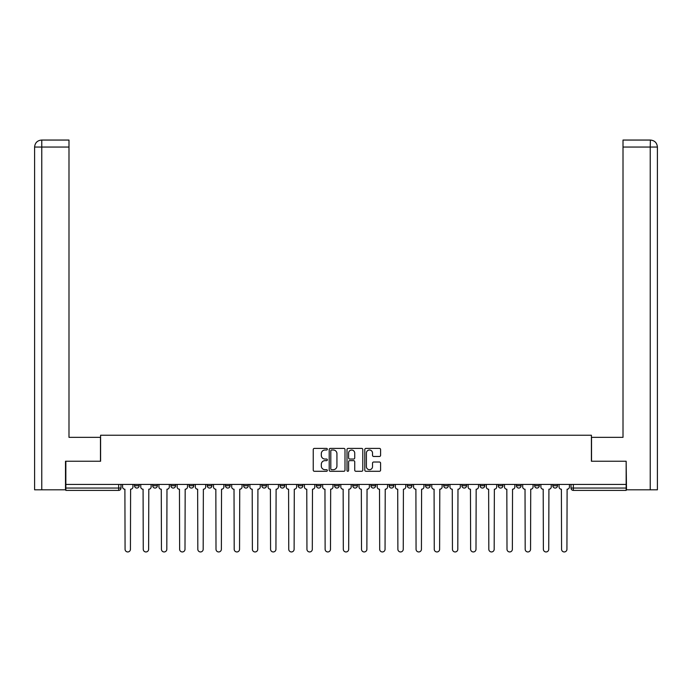 <?xml version="1.0" encoding="UTF-8"?>
<svg xmlns="http://www.w3.org/2000/svg" width="692" height="692" viewBox="0 0 692 692"><rect width="100%" height="100%" fill="white"/><g stroke="black" fill="none" stroke-linecap="round" stroke-linejoin="round"><path stroke-width="1.04" d="M327.351 449.203A0.804 0.804 0 0 0 326.546 448.399L314.384 448.399A1.142 1.142 0 0 0 313.242 449.549L313.242 470.145A1.142 1.142 0 0 0 314.384 471.287L326.546 471.287A0.804 0.804 0 0 0 327.351 470.491A0.804 0.804 0 0 0 326.546 469.686L324.972 469.686A3.659 3.659 0 0 1 321.313 466.027L321.313 464.306A3.659 3.659 0 0 1 324.972 460.647L326.546 460.647A0.804 0.804 0 0 0 327.351 459.843A0.804 0.804 0 0 0 326.546 459.047L324.972 459.047A3.659 3.659 0 0 1 321.313 455.379L321.313 453.667A3.659 3.659 0 0 1 324.972 450.008L326.546 450.008A0.804 0.804 0 0 0 327.351 449.203M498.257 485.732L498.257 484.443L498.257 485.732A2.336 2.336 0 0 0 500.593 488.059A2.336 2.336 0 0 1 498.257 485.732L502.928 485.732A2.336 2.336 0 0 1 500.593 488.059A2.336 2.336 0 0 0 502.928 485.732L502.928 484.443L502.928 485.732M334.573 484.443L334.573 485.732L339.236 485.732A2.336 2.336 0 0 1 336.909 488.059A2.336 2.336 0 0 1 334.573 485.732L334.573 484.443M280.009 484.443L280.009 485.732L284.68 485.732A2.336 2.336 0 0 1 282.345 488.059A2.336 2.336 0 0 1 280.009 485.732L280.009 484.443M243.636 484.443L243.636 485.732L248.298 485.732A2.336 2.336 0 0 1 245.971 488.059A2.336 2.336 0 0 1 243.636 485.732L243.636 484.443M225.454 484.443L225.454 485.732L230.116 485.732A2.336 2.336 0 0 1 227.78 488.059A2.336 2.336 0 0 1 225.454 485.732L225.454 484.443M189.072 484.443L189.072 485.732L193.743 485.732A2.336 2.336 0 0 1 191.407 488.059A2.336 2.336 0 0 1 189.072 485.732L189.072 484.443M379.441 456.469A1.142 1.142 0 0 0 380.591 455.327L380.591 449.549A1.142 1.142 0 0 0 379.441 448.399L365.938 448.399A1.142 1.142 0 0 0 364.796 449.549L364.796 470.145A1.142 1.142 0 0 0 365.938 471.287L379.441 471.287A1.142 1.142 0 0 0 380.591 470.145L380.591 463.164A1.142 1.142 0 0 0 379.441 462.022L373.663 462.022A1.142 1.142 0 0 0 372.521 463.164L372.521 466.624A3.062 3.062 0 0 1 369.459 469.686A3.062 3.062 0 0 1 366.397 466.624L366.397 453.07A3.062 3.062 0 0 1 369.459 450.008A3.062 3.062 0 0 1 372.521 453.07L372.521 455.327A1.142 1.142 0 0 0 373.663 456.469L379.441 456.469M41.771 489.806L34.6 489.806L34.6 147.05C35.015 142.794 37.351 140.467 41.589 140.052L68.992 140.052L68.992 147.05L41.771 147.05L41.771 489.806L65.498 489.806L65.498 461.244L100.591 461.244L100.591 435.242L591.409 435.242L591.409 461.244L626.156 461.244L626.156 484.443L65.844 484.443L65.844 488.059L120.988 488.059L120.988 484.443L120.988 488.059A2.336 2.336 0 0 1 118.661 490.394L65.844 490.394L65.844 488.059M65.844 461.244L65.844 484.443M344.997 449.549A1.142 1.142 0 0 0 343.855 448.399L330.352 448.399A1.142 1.142 0 0 0 329.21 449.549L329.21 470.145A1.142 1.142 0 0 0 330.352 471.287L343.855 471.287A1.142 1.142 0 0 0 344.997 470.145L344.997 449.549M348.145 448.399L361.648 448.399A1.142 1.142 0 0 1 362.79 449.549L362.79 470.145A1.142 1.142 0 0 1 361.648 471.287L355.87 471.287A1.142 1.142 0 0 1 354.728 470.145L354.728 461.789A1.142 1.142 0 0 0 353.577 460.647L349.745 460.647A1.142 1.142 0 0 0 348.604 461.789L348.604 470.491A0.804 0.804 0 0 1 347.799 471.287A0.804 0.804 0 0 1 347.003 470.491L347.003 449.549A1.142 1.142 0 0 1 348.145 448.399M571.012 484.443L571.012 488.059L626.156 488.059L626.156 490.394L573.339 490.394A2.336 2.336 0 0 1 571.012 488.059M626.156 484.443L626.156 488.059M552.822 484.443L552.822 485.732L557.484 485.732L557.484 484.443L557.484 485.732A2.336 2.336 0 0 1 555.157 488.059A2.336 2.336 0 0 1 552.822 485.732A2.336 2.336 0 0 0 555.157 488.059M539.302 484.443L539.302 485.732A2.336 2.336 0 0 1 536.966 488.059A2.336 2.336 0 0 1 534.639 485.732L539.302 485.732M534.639 484.443L534.639 485.732M516.448 484.443L516.448 485.732L521.111 485.732L521.111 484.443L521.111 485.732A2.336 2.336 0 0 1 518.784 488.059A2.336 2.336 0 0 1 516.448 485.732A2.336 2.336 0 0 0 518.784 488.059M480.075 484.443L480.075 485.732L484.737 485.732L484.737 484.443L484.737 485.732A2.336 2.336 0 0 1 482.402 488.059A2.336 2.336 0 0 1 480.075 485.732A2.336 2.336 0 0 0 482.402 488.059M466.546 485.732L466.546 484.443L466.546 485.732A2.336 2.336 0 0 1 464.22 488.059A2.336 2.336 0 0 1 461.884 485.732L466.546 485.732A2.336 2.336 0 0 1 464.22 488.059M461.884 484.443L461.884 485.732M448.364 484.443L448.364 485.732A2.336 2.336 0 0 1 446.029 488.059A2.336 2.336 0 0 1 443.702 485.732L448.364 485.732A2.336 2.336 0 0 1 446.029 488.059M443.702 484.443L443.702 485.732M430.173 484.443L430.173 485.732A2.336 2.336 0 0 1 427.846 488.059A2.336 2.336 0 0 1 425.511 485.732L430.173 485.732M425.511 484.443L425.511 485.732M411.991 484.443L411.991 485.732A2.336 2.336 0 0 1 409.655 488.059A2.336 2.336 0 0 1 407.32 485.732L411.991 485.732M407.32 484.443L407.32 485.732M393.8 484.443L393.8 485.732A2.336 2.336 0 0 1 391.464 488.059A2.336 2.336 0 0 1 389.138 485.732L393.8 485.732M389.138 484.443L389.138 485.732M375.609 484.443L375.609 485.732A2.336 2.336 0 0 1 373.282 488.059A2.336 2.336 0 0 1 370.947 485.732A2.336 2.336 0 0 0 373.282 488.059M370.947 484.443L370.947 485.732L375.609 485.732M357.427 484.443L357.427 485.732A2.336 2.336 0 0 1 355.091 488.059A2.336 2.336 0 0 1 352.764 485.732A2.336 2.336 0 0 0 355.091 488.059M352.764 484.443L352.764 485.732L357.427 485.732M339.236 484.443L339.236 485.732A2.336 2.336 0 0 1 336.909 488.059M321.053 484.443L321.053 485.732A2.336 2.336 0 0 1 318.718 488.059A2.336 2.336 0 0 1 316.391 485.732L321.053 485.732M316.391 484.443L316.391 485.732M302.862 484.443L302.862 485.732A2.336 2.336 0 0 1 300.536 488.059A2.336 2.336 0 0 1 298.2 485.732L302.862 485.732L302.862 484.443M298.2 484.443L298.2 485.732M284.68 484.443L284.68 485.732M266.489 484.443L266.489 485.732A2.336 2.336 0 0 1 264.154 488.059A2.336 2.336 0 0 1 261.827 485.732L266.489 485.732L266.489 484.443M261.827 484.443L261.827 485.732M248.298 484.443L248.298 485.732L248.298 484.443M230.116 485.732L230.116 484.443L230.116 485.732A2.336 2.336 0 0 1 227.78 488.059M211.925 484.443L211.925 485.732A2.336 2.336 0 0 1 209.598 488.059A2.336 2.336 0 0 1 207.263 485.732A2.336 2.336 0 0 0 209.598 488.059A2.336 2.336 0 0 0 211.925 485.732L211.925 484.443M207.263 484.443L207.263 485.732L211.925 485.732M193.743 484.443L193.743 485.732M175.552 484.443L175.552 485.732A2.336 2.336 0 0 1 173.216 488.059A2.336 2.336 0 0 1 170.889 485.732A2.336 2.336 0 0 0 173.216 488.059A2.336 2.336 0 0 0 175.552 485.732L170.889 485.732L170.889 484.443M152.698 484.443L152.698 485.732L157.361 485.732L157.361 484.443L157.361 485.732A2.336 2.336 0 0 1 155.034 488.059A2.336 2.336 0 0 1 152.698 485.732A2.336 2.336 0 0 0 155.034 488.059M134.516 484.443L134.516 485.732L139.179 485.732L139.179 484.443L139.179 485.732A2.336 2.336 0 0 1 136.843 488.059A2.336 2.336 0 0 1 134.516 485.732A2.336 2.336 0 0 0 136.843 488.059M118.661 484.443L118.661 490.394A2.336 2.336 0 0 0 120.988 488.059M331.606 450.008A0.804 0.804 0 0 0 330.811 450.803L330.811 468.891A0.804 0.804 0 0 0 331.606 469.686L333.267 469.686A3.659 3.659 0 0 0 336.935 466.027L336.935 453.667A3.659 3.659 0 0 0 333.267 450.008L331.606 450.008M354.728 453.122A3.062 3.062 0 0 0 351.666 450.059A3.062 3.062 0 0 0 348.604 453.122L348.604 457.896A1.142 1.142 0 0 0 349.745 459.047L353.577 459.047A1.142 1.142 0 0 0 354.728 457.896L354.728 453.122M122.562 486.891L122.562 484.443L122.562 486.891A2.336 2.336 0 0 0 124.897 489.227L125.07 549.266A2.682 2.682 0 0 0 127.752 551.948A2.682 2.682 0 0 0 130.433 549.266L130.606 489.227A2.336 2.336 0 0 0 132.942 486.891L132.942 484.443L132.942 486.891M124.897 489.227L125.07 549.266M130.433 549.266L130.606 489.227M140.753 486.891L140.753 484.443L140.753 486.891A2.336 2.336 0 0 0 143.08 489.227L143.261 549.266A2.682 2.682 0 0 0 145.943 551.948A2.682 2.682 0 0 0 148.624 549.266L148.797 489.227A2.336 2.336 0 0 0 151.124 486.891L151.124 484.443L151.124 486.891M158.935 486.891L158.935 484.443L158.935 486.891A2.336 2.336 0 0 0 161.271 489.227L161.444 549.266A2.682 2.682 0 0 0 164.125 551.948A2.682 2.682 0 0 0 166.807 549.266L166.98 489.227A2.336 2.336 0 0 0 169.315 486.891L169.315 484.443L169.315 486.891M100.47 461.244L100.47 437.344L68.992 437.344L68.992 147.05M41.598 140.052C37.342 140.467 35.007 142.803 34.6 147.05L34.6 419.854L34.6 147.05L41.771 147.05L41.771 140.052L68.992 140.052M591.53 461.244L591.53 437.344L623.008 437.344L623.008 140.052L650.394 140.052L650.229 147.05L623.008 147.05M657.4 419.854L657.4 147.05L657.4 489.806L626.502 489.806L626.156 461.244M650.229 489.806L650.229 147.05L657.4 147.05C656.985 142.794 654.649 140.467 650.411 140.052M143.08 489.227L143.261 549.266M148.624 549.266L148.797 489.227M161.271 489.227L161.444 549.266M166.807 549.266L166.98 489.227M177.126 486.891L177.126 484.443L177.126 486.891A2.336 2.336 0 0 0 179.462 489.227L179.635 549.266A2.682 2.682 0 0 0 182.316 551.948A2.682 2.682 0 0 0 184.998 549.266L185.171 489.227A2.336 2.336 0 0 0 187.506 486.891L187.506 484.443L187.506 486.891M195.317 486.891L195.317 484.443L195.317 486.891A2.336 2.336 0 0 0 197.644 489.227L197.817 549.266A2.682 2.682 0 0 0 200.498 551.948A2.682 2.682 0 0 0 203.18 549.266L203.362 489.227A2.336 2.336 0 0 0 205.688 486.891L205.688 484.443L205.688 486.891M213.499 486.891L213.499 484.443L213.499 486.891A2.336 2.336 0 0 0 215.835 489.227L216.008 549.266A2.682 2.682 0 0 0 218.689 551.948A2.682 2.682 0 0 0 221.371 549.266L221.544 489.227A2.336 2.336 0 0 0 223.879 486.891L223.879 484.443L223.879 486.891M179.462 489.227L179.635 549.266M184.998 549.266L185.171 489.227M197.644 489.227L197.817 549.266M203.18 549.266L203.362 489.227M215.835 489.227L216.008 549.266M221.371 549.266L221.544 489.227M231.69 486.891L231.69 484.443L231.69 486.891A2.336 2.336 0 0 0 234.017 489.227L234.199 549.266A2.682 2.682 0 0 0 236.88 551.948A2.682 2.682 0 0 0 239.553 549.266L239.735 489.227A2.336 2.336 0 0 0 242.062 486.891L242.062 484.443L242.062 486.891M234.017 489.227L234.199 549.266M239.553 549.266L239.735 489.227M249.873 486.891L249.873 484.443L249.873 486.891A2.336 2.336 0 0 0 252.208 489.227L252.381 549.266A2.682 2.682 0 0 0 255.063 551.948A2.682 2.682 0 0 0 257.744 549.266L257.917 489.227A2.336 2.336 0 0 0 260.253 486.891L260.253 484.443L260.253 486.891M252.208 489.227L252.381 549.266M257.744 549.266L257.917 489.227M268.063 486.891L268.063 484.443L268.063 486.891A2.336 2.336 0 0 0 270.39 489.227L270.572 549.266A2.682 2.682 0 0 0 273.253 551.948A2.682 2.682 0 0 0 275.935 549.266L276.108 489.227A2.336 2.336 0 0 0 278.435 486.891L278.435 484.443L278.435 486.891M270.39 489.227L270.572 549.266M275.935 549.266L276.108 489.227M286.246 486.891L286.246 484.443L286.246 486.891A2.336 2.336 0 0 0 288.581 489.227L288.754 549.266A2.682 2.682 0 0 0 291.436 551.948A2.682 2.682 0 0 0 294.117 549.266L294.29 489.227A2.336 2.336 0 0 0 296.626 486.891L296.626 484.443L296.626 486.891M288.581 489.227L288.754 549.266M294.117 549.266L294.29 489.227M304.437 486.891L304.437 484.443L304.437 486.891A2.336 2.336 0 0 0 306.772 489.227L306.945 549.266A2.682 2.682 0 0 0 309.627 551.948A2.682 2.682 0 0 0 312.308 549.266L312.481 489.227A2.336 2.336 0 0 0 314.817 486.891L314.817 484.443L314.817 486.891M322.628 486.891L322.628 484.443L322.628 486.891A2.336 2.336 0 0 0 324.955 489.227L325.128 549.266A2.682 2.682 0 0 0 327.809 551.948A2.682 2.682 0 0 0 330.491 549.266L330.672 489.227A2.336 2.336 0 0 0 332.999 486.891L332.999 484.443L332.999 486.891M340.81 486.891L340.81 484.443L340.81 486.891A2.336 2.336 0 0 0 343.145 489.227L343.318 549.266A2.682 2.682 0 0 0 346 551.948A2.682 2.682 0 0 0 348.682 549.266L348.855 489.227A2.336 2.336 0 0 0 351.19 486.891L351.19 484.443L351.19 486.891M359.001 486.891L359.001 484.443L359.001 486.891A2.336 2.336 0 0 0 361.328 489.227L361.509 549.266A2.682 2.682 0 0 0 364.191 551.948A2.682 2.682 0 0 0 366.872 549.266L367.045 489.227A2.336 2.336 0 0 0 369.372 486.891L369.372 484.443L369.372 486.891M377.183 486.891L377.183 484.443L377.183 486.891A2.336 2.336 0 0 0 379.519 489.227L379.692 549.266A2.682 2.682 0 0 0 382.373 551.948A2.682 2.682 0 0 0 385.055 549.266L385.228 489.227A2.336 2.336 0 0 0 387.563 486.891L387.563 484.443L387.563 486.891M395.374 486.891L395.374 484.443L395.374 486.891A2.336 2.336 0 0 0 397.71 489.227L397.883 549.266A2.682 2.682 0 0 0 400.564 551.948A2.682 2.682 0 0 0 403.246 549.266L403.419 489.227A2.336 2.336 0 0 0 405.754 486.891L405.754 484.443L405.754 486.891M306.772 489.227L306.945 549.266M312.308 549.266L312.481 489.227M324.955 489.227L325.128 549.266M330.491 549.266L330.672 489.227M343.145 489.227L343.318 549.266M348.682 549.266L348.855 489.227M361.328 489.227L361.509 549.266M366.872 549.266L367.045 489.227M379.519 489.227L379.692 549.266M385.055 549.266L385.228 489.227M397.71 489.227L397.883 549.266M403.246 549.266L403.419 489.227M413.565 486.891L413.565 484.443L413.565 486.891A2.336 2.336 0 0 0 415.892 489.227L416.065 549.266A2.682 2.682 0 0 0 418.747 551.948A2.682 2.682 0 0 0 421.428 549.266L421.61 489.227A2.336 2.336 0 0 0 423.937 486.891L423.937 484.443L423.937 486.891M415.892 489.227L416.065 549.266M421.428 549.266L421.61 489.227M431.747 486.891L431.747 484.443L431.747 486.891A2.336 2.336 0 0 0 434.083 489.227L434.256 549.266A2.682 2.682 0 0 0 436.937 551.948A2.682 2.682 0 0 0 439.619 549.266L439.792 489.227A2.336 2.336 0 0 0 442.127 486.891L442.127 484.443L442.127 486.891M434.083 489.227L434.256 549.266M439.619 549.266L439.792 489.227M449.938 486.891L449.938 484.443L449.938 486.891A2.336 2.336 0 0 0 452.265 489.227L452.447 549.266A2.682 2.682 0 0 0 455.12 551.948A2.682 2.682 0 0 0 457.801 549.266L457.983 489.227A2.336 2.336 0 0 0 460.31 486.891L460.31 484.443L460.31 486.891M452.265 489.227L452.447 549.266M457.801 549.266L457.983 489.227M468.121 486.891L468.121 484.443L468.121 486.891A2.336 2.336 0 0 0 470.456 489.227L470.629 549.266A2.682 2.682 0 0 0 473.311 551.948A2.682 2.682 0 0 0 475.992 549.266L476.165 489.227A2.336 2.336 0 0 0 478.501 486.891L478.501 484.443L478.501 486.891M470.456 489.227L470.629 549.266M475.992 549.266L476.165 489.227M486.312 486.891L486.312 484.443L486.312 486.891A2.336 2.336 0 0 0 488.638 489.227L488.82 549.266A2.682 2.682 0 0 0 491.502 551.948A2.682 2.682 0 0 0 494.183 549.266L494.356 489.227A2.336 2.336 0 0 0 496.683 486.891L496.683 484.443L496.683 486.891M488.638 489.227L488.82 549.266M494.183 549.266L494.356 489.227M504.494 486.891L504.494 484.443L504.494 486.891A2.336 2.336 0 0 0 506.829 489.227L507.002 549.266A2.682 2.682 0 0 0 509.684 551.948A2.682 2.682 0 0 0 512.365 549.266L512.538 489.227A2.336 2.336 0 0 0 514.874 486.891L514.874 484.443L514.874 486.891M506.829 489.227L507.002 549.266M512.365 549.266L512.538 489.227M522.685 486.891L522.685 484.443L522.685 486.891A2.336 2.336 0 0 0 525.02 489.227L525.193 549.266A2.682 2.682 0 0 0 527.875 551.948A2.682 2.682 0 0 0 530.556 549.266L530.729 489.227A2.336 2.336 0 0 0 533.065 486.891L533.065 484.443L533.065 486.891M525.02 489.227L525.193 549.266M530.556 549.266L530.729 489.227M540.876 486.891L540.876 484.443L540.876 486.891A2.336 2.336 0 0 0 543.203 489.227L543.376 549.266A2.682 2.682 0 0 0 546.057 551.948A2.682 2.682 0 0 0 548.739 549.266L548.92 489.227A2.336 2.336 0 0 0 551.247 486.891L551.247 484.443L551.247 486.891M543.203 489.227L543.376 549.266M548.739 549.266L548.92 489.227M559.058 486.891L559.058 484.443L559.058 486.891A2.336 2.336 0 0 0 561.394 489.227L561.567 549.266A2.682 2.682 0 0 0 564.248 551.948A2.682 2.682 0 0 0 566.93 549.266L567.103 489.227A2.336 2.336 0 0 0 569.438 486.891L569.438 484.443L569.438 486.891M561.394 489.227L561.567 549.266M566.93 549.266L567.103 489.227M573.339 484.443L573.339 490.394M34.6 147.05L34.6 419.854"/></g></svg>
